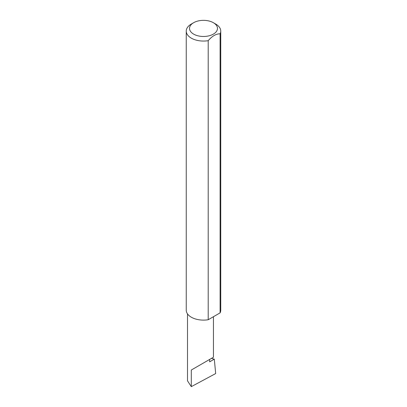 <?xml version="1.0" encoding="UTF-8"?>
<svg xmlns="http://www.w3.org/2000/svg" width="407" height="407" viewBox="0 0 407 407"><rect width="100%" height="100%" fill="white"/><g stroke="black" fill="none" stroke-linecap="round" stroke-linejoin="round"><path stroke-width="0.61" d="M211.447 358.394L214.301 359.147L209.646 361.833L209.646 359.432L213.446 357.239L213.446 316.712M209.646 359.432C212.698 357.672 216.31 355.586 209.646 359.432L191.3 370.024L209.646 359.432M193.625 34.117A13.965 8.064 0 0 0 213.375 34.117A13.965 8.064 0 0 0 213.375 22.711L215.7 24.054A17.252 9.961 180 0 1 220.752 31.095A17.252 9.961 180 0 1 220.101 33.812C216.148 33.761 212.184 36.05 208.201 40.68A17.252 9.961 180 0 1 191.3 38.141A17.252 9.961 180 0 1 186.248 31.095A17.252 9.961 180 0 1 191.3 24.054L193.625 22.711A13.965 8.064 0 0 0 193.625 34.117M208.201 40.68L208.201 319.739A17.252 9.961 180 0 1 191.3 317.201A17.252 9.961 180 0 1 186.248 310.154L186.248 31.095M214.301 359.147L215.685 373.555L191.3 386.65L187.5 380.804L187.5 313.883M191.3 386.65L191.3 370.024M220.101 33.812L220.101 312.866A17.252 9.961 180 0 0 220.752 310.154L220.752 31.095M208.201 319.739L220.101 312.866M215.7 24.054L213.375 22.711A13.965 8.064 0 0 0 193.625 22.711"/></g></svg>
